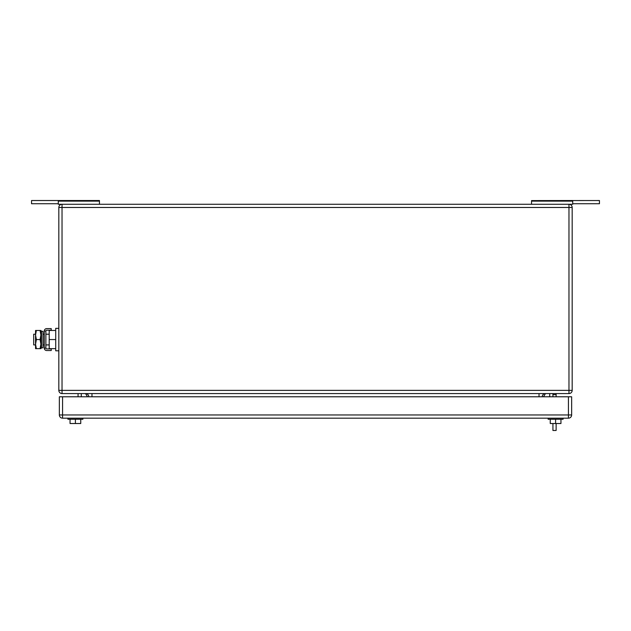 <?xml version="1.0" encoding="UTF-8"?>
<svg xmlns="http://www.w3.org/2000/svg" width="631" height="631" viewBox="0 0 631 631"><rect width="100%" height="100%" fill="white"/><g stroke="black" fill="none" stroke-linecap="round" stroke-linejoin="round"><path stroke-width="0.95" d="M572.711 203.742L599.45 203.742L599.45 200.532L531.539 200.595L531.539 204.27M531.539 200.595L572.711 200.532M572.175 207.481L568.973 207.481L568.973 204.27L62.027 204.27A3.21 3.21 0 0 0 58.825 207.481L58.825 390.368A3.21 3.21 0 0 0 62.027 393.57L568.973 393.57A3.21 3.21 0 0 0 572.175 390.368L572.175 207.481A3.21 3.21 0 0 0 568.973 204.27L572.711 204.27L572.711 201.131L531.539 201.131M572.711 200.595L572.711 201.131M99.461 201.131L58.289 201.131L58.289 200.532L99.461 200.532L99.461 204.27M58.289 201.131L58.289 204.27L62.027 204.27A3.21 3.21 0 0 0 58.825 207.481L62.027 207.481L62.027 393.57M58.289 203.742L31.55 203.742L31.55 200.532L58.289 200.532M81.281 396.781L81.281 393.57M87.488 396.781L85.556 393.57A3.21 3.21 0 0 1 88.766 396.781M549.719 396.781L549.719 393.57M543.512 396.781L545.444 393.57A3.21 3.21 0 0 0 542.234 396.781A3.21 3.21 0 0 1 545.444 393.57M78.07 393.57L78.07 396.781M556.132 396.781L556.132 394.643L552.93 394.643L552.93 393.57M556.132 423.519L556.132 430.468L552.93 430.468L552.93 423.519M552.93 394.643L552.93 396.781M556.132 394.643L556.132 393.57M563.089 418.172L563.089 419.244L548.118 419.244L548.118 418.172M560.951 419.244L560.951 423.519L555.603 423.519L555.603 419.244M555.603 423.519L550.256 423.519L550.256 419.244M82.882 418.172L82.882 419.244L67.911 419.244L67.911 418.172M80.744 419.244L80.744 423.519L75.397 423.519L75.397 419.244M75.397 423.519L70.049 423.519L70.049 419.244M571.647 414.961L571.647 396.781L62.564 396.781L62.564 418.172L568.436 418.172A3.21 3.21 0 0 0 571.647 414.961L568.436 414.961L568.436 418.172M62.564 418.172A3.21 3.21 0 0 1 59.353 414.961L59.353 396.781L62.564 396.781M35.549 334.217L33.688 334.217L33.688 344.912L35.549 344.912M55.717 348.651L49.194 348.651L49.194 330.47L55.717 330.47M58.825 328.333L55.717 328.333L55.717 339.565L49.194 339.565M55.717 339.565L55.717 350.797L58.825 350.797M36.361 330.47L35.549 335.022L35.549 330.47L40.897 330.47L40.897 348.651L35.549 348.651L35.549 335.022L36.361 339.565L35.549 344.297L36.361 348.651M36.361 339.565L40.084 339.565L40.897 344.108L40.084 348.651M40.084 330.47L40.897 335.022L40.084 339.565M51.229 350.528L51.229 348.919L46.694 348.919A0.812 0.812 0 0 1 45.882 348.107L44.28 348.107A2.421 2.421 0 0 0 46.694 350.528L51.229 350.528M45.882 331.023A0.812 0.812 0 0 1 46.694 330.202L51.229 330.202L51.229 328.601L46.694 328.601A2.421 2.421 0 0 0 44.28 331.023L45.882 331.023L45.882 348.107M44.28 331.023L44.28 348.107M43.034 346.703L43.034 347.697L41.52 348.012L41.52 331.117L43.034 331.433L43.034 346.703M41.52 331.117L41.007 333.578L41.007 345.551L41.52 348.012M58.289 200.595L99.461 200.595M572.175 390.368L58.825 390.368M62.027 204.27L62.027 207.481L568.973 207.481L568.973 393.57M539.024 393.57L539.024 396.781M91.976 396.781L91.976 393.57M59.353 414.961L568.436 414.961L568.436 396.781M43.034 334.217L44.28 334.217M45.882 334.217L49.194 334.217M43.034 344.912L44.28 344.912M45.882 344.912L49.194 344.912"/></g></svg>
